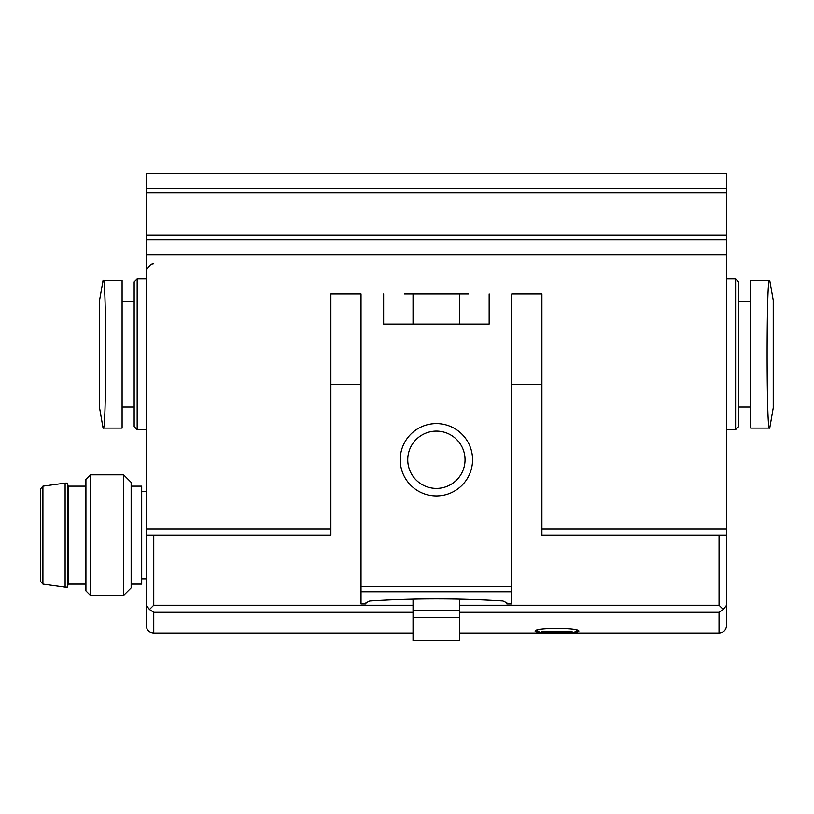 <?xml version="1.0" encoding="UTF-8"?>
<svg xmlns="http://www.w3.org/2000/svg" width="814" height="814" viewBox="0 0 814 814"><rect width="100%" height="100%" fill="white"/><g stroke="black" fill="none" stroke-linecap="round" stroke-linejoin="round"><path stroke-width="1.22" d="M556.99 632.865C570.268 632.966 577.553 632.447 578.846 631.298C580.229 627.533 533.74 627.533 535.134 631.298C536.416 632.447 543.701 632.966 556.99 632.865M131.146 584.116L141.697 584.116L141.697 486.141L131.146 486.141M413.034 324.094L413.034 293.946M459.757 324.094L459.757 293.946M750.691 428.103L750.691 280.382L769.464 280.382C766.34 276.038 766.34 432.539 769.464 428.103L750.691 428.103M122.1 280.382L122.1 428.103L103.327 428.103C106.451 432.438 106.451 275.946 103.327 280.382L122.1 280.382M413.034 605.219L153.754 605.219L149.471 609.493L153.754 612.281L149.471 609.493L146.215 605.219L146.215 173.351L726.566 173.351L726.566 605.219L723.31 609.493L719.037 612.281L719.037 633.109C723.615 632.661 726.119 630.148 726.566 625.569L726.566 605.219M413.034 612.281L153.754 612.281L153.754 633.109C149.176 632.661 146.662 630.148 146.215 625.569L146.215 605.219M413.034 617.429L459.757 617.429L459.757 640.649L413.034 640.649L413.034 599.124M459.757 617.429L459.757 599.124M459.757 605.219L719.037 605.219L723.31 609.493M134.157 426.597L134.157 281.888L137.169 278.866L137.169 429.609L134.157 426.597M735.612 278.866L738.634 281.888L738.634 426.597L735.612 429.609L735.612 278.866L726.566 278.866M123.606 474.837L123.606 595.431L131.146 587.891L131.146 482.366L123.606 474.837L90.446 474.837L90.446 595.431L85.918 590.903L85.918 479.354L90.446 474.837M42.918 584.096L40.7 581.552L40.7 488.705L42.918 486.162L65.12 483.119L65.12 587.138L42.918 584.096L42.918 486.162M85.918 584.116L68.193 584.116L67.379 587.138L67.379 483.119L65.12 483.119M68.193 584.116L68.193 486.141L67.379 483.119M541.91 631.603L572.059 631.603M330.881 293.946L361.019 293.946L330.881 293.946L330.881 535.134L146.215 535.134M468.416 293.946L404.375 293.946M511.762 293.946L541.91 293.946L511.762 293.946L511.762 603.927L506.868 603.927L506.868 602.838L503.001 600.976C458.597 598.168 414.194 598.168 369.78 600.976L365.924 602.838L365.924 603.927L361.019 603.927L361.019 293.946M726.566 535.134L541.91 535.134L541.91 293.946M383.638 293.946L383.638 324.094L489.153 324.094L489.153 293.946M146.215 254.751L726.566 254.751M472.568 459.757A36.182 36.182 0 0 1 418.304 491.086A36.182 36.182 0 0 1 418.304 428.429A36.182 36.182 0 0 1 472.568 459.757M459.757 612.281L719.037 612.281M153.754 605.219L153.754 535.134M330.881 384.391L361.019 384.391M413.034 610.408L459.757 610.408M719.037 605.219L719.037 535.134M511.762 384.391L541.91 384.391M99.562 408.241L99.562 300.244L99.491 407.448L103.063 428.103M773.229 408.241L773.229 300.244L773.3 407.448L769.729 428.103M548.107 628.591L565.852 628.591M361.019 591.788L511.762 591.788M541.91 529.1L726.566 529.1M146.215 529.1L330.881 529.1M361.019 586.406L511.762 586.406M146.215 235.215L726.566 235.215M146.215 192.887L726.566 192.887M465.038 459.757A28.643 28.643 0 0 1 422.069 484.564A28.643 28.643 0 0 1 422.069 434.951A28.643 28.643 0 0 1 465.038 459.757M459.757 633.109L719.037 633.109M153.754 633.109L413.034 633.109M153.754 263.797L150.926 264.347L146.367 269.831M134.157 301.485L122.1 301.485M134.157 407L122.1 407M146.215 278.866L137.169 278.866M146.215 429.609L137.169 429.609M99.491 354.243L99.491 407.448M99.562 300.244L103.063 280.382M735.612 429.609L726.566 429.609M750.691 301.485L738.634 301.485M750.691 407L738.634 407M773.229 300.244L769.729 280.382M146.215 491.412L141.697 491.412M146.215 578.846L141.697 578.846M123.606 595.431L90.446 595.431M67.379 587.138L65.12 587.138M85.918 486.141L68.193 486.141M536.497 630.402L538.899 631.603M577.482 630.402L575.081 631.603M146.215 239.743L726.566 239.743M146.215 188.36L726.566 188.36"/></g></svg>
